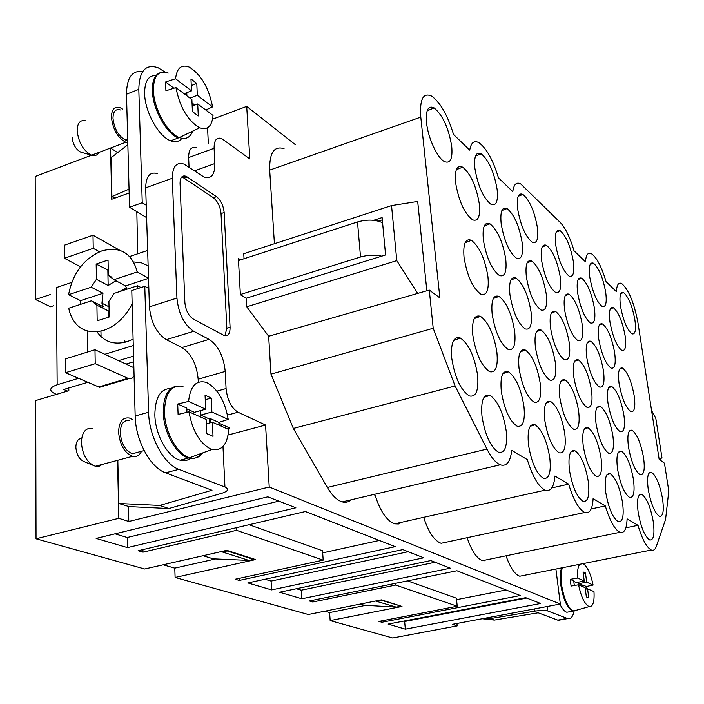 <?xml version="1.0" encoding="UTF-8"?>
<svg xmlns="http://www.w3.org/2000/svg" width="704" height="704" viewBox="0 0 704 704"><rect width="100%" height="100%" fill="white"/><g stroke="black" fill="none" stroke-linecap="round" stroke-linejoin="round"><path stroke-width="1.06" d="M80.529 266.807L64.416 258.271L64.284 245.238L93.007 235.198L119.838 250.325M93.007 235.198L93.236 248.327L99.502 251.794M159.773 505.437L211.992 490.257L165.537 472.806L178.878 469.348L224.946 487.027C229.24 489.086 228.228 491.163 221.91 493.258L168.863 508.543L159.773 505.437L118.791 503.492L129.043 506.607L168.863 508.543M365.86 605.334L329.595 612.577L330.167 620.594L392.682 637.982L457.178 625.891L452.355 624.351L560.322 604.032L555.905 569.043M198.29 382.298L198.158 379.218L225.218 371.422L226.072 388.555C227.33 400.101 231.308 407.986 238.022 412.21L265.566 425.04L269.227 487.018L128.806 521.479L118.835 518.302L36.036 538.78L144.69 568.999L226.767 550.326L255.631 559.566L175.111 577.465L308.264 614.504L381.383 599.852L401.984 606.452L330.167 620.594M118.791 503.492L117.823 460.249M198.158 379.218C196.671 364.197 191.268 353.637 181.949 347.53L166.311 339.654C156.552 333.265 150.92 322.326 149.415 306.838L145.684 187.818L172.322 178.244C172.48 166.575 176.334 161.841 183.902 164.058L204.222 177.179C211.385 179.168 214.931 174.627 214.861 163.548L214.095 148.289C214.078 140.228 216.586 136.972 221.61 138.512L249.814 158.919L246.708 106.392L295.328 144.663M172.322 178.244L176.924 298.091C178.526 313.711 184.122 324.773 193.732 331.302L209.097 339.372C218.266 345.611 223.634 356.294 225.218 371.422M269.227 487.018L560.322 604.032M187.194 176.959L216.506 196.68C220.845 200.235 223.388 205.524 224.154 212.538L230.076 327.263C230.102 333.59 228.175 336.371 224.312 335.597L193.213 318.982C188.434 315.691 185.662 310.182 184.87 302.456L180.057 183.357C180.11 177.531 182.037 175.146 185.821 176.22L187.194 176.959L184.008 178.103L213.391 197.762C217.73 201.318 220.282 206.598 221.038 213.602L226.855 328.231L224.893 335.755M506.035 555.799C510.145 567.6 514.73 574.411 519.772 576.233L523.855 575.423M467.122 537.706C471.566 550.854 476.705 558.501 482.548 560.648L487.432 559.645M423.667 517.343C428.454 532.083 434.262 540.734 441.091 543.294L446.996 542.027M401.852 522.227L398.473 523.987L394.636 523.838C386.786 520.89 380.283 511.359 375.126 495.264L373.516 494.542M351.146 499.796C348.586 502.11 345.611 502.814 342.223 501.89C337.049 500.306 332.094 495.493 327.36 487.467L486.957 449.073L455.092 385.968L433.206 328.266L270.978 374.132L293.357 428.454L327.36 487.467M244.033 258.729L243.751 253.713L391.538 205.586L396.792 260.621L246.734 306.777L268.655 336.248L270.978 374.132M246.734 306.777L246.25 298.214L240.372 294.747L238.383 258.438L240.627 259.838M284.055 148.676C274.155 145.596 269.368 152.742 269.685 170.104L274.419 243.725M563.209 358.873C557.269 352.942 553.045 342.558 550.528 327.73C549.27 315.357 550.977 309.936 555.641 311.485C561.915 316.536 566.474 327.052 569.298 343.015C570.654 355.265 569.017 360.8 564.414 359.63L563.209 358.873M596.05 423.65C594.66 411.074 596.121 405.346 600.433 406.463C605.977 410.74 610.122 420.499 612.876 435.732C614.346 448.158 612.946 454.001 608.687 453.253C603.09 449.196 598.875 439.331 596.05 423.65M583.238 445.958C581.847 432.705 583.475 426.642 588.122 427.768C593.956 432.124 598.259 442.147 601.04 457.855C602.527 470.941 600.97 477.127 596.367 476.397C590.48 472.287 586.106 462.141 583.238 445.958M573.364 261.615C574.64 272.606 573.223 277.438 569.122 276.135C563.068 271.137 558.589 260.718 555.685 244.869C554.488 233.781 555.966 229.055 560.12 230.683C566.13 235.91 570.548 246.215 573.364 261.615M625.108 335.773C626.472 346.447 625.372 351.322 621.817 350.398C616.686 346.218 612.744 336.785 609.981 322.098C608.67 311.326 609.822 306.548 613.43 307.754C618.517 312.127 622.415 321.473 625.108 335.773M638.167 512.38C636.654 499.655 637.894 493.654 641.881 494.384C646.8 498.027 650.593 507.135 653.268 521.69C654.843 534.266 653.664 540.364 649.722 539.986C644.758 536.554 640.904 527.349 638.167 512.38M560.278 277.165C557.427 261.298 552.834 250.686 546.498 245.326C542.01 243.619 540.373 248.591 541.561 260.242C544.5 276.584 549.164 287.32 555.553 292.442C559.979 293.788 561.554 288.702 560.278 277.165M620.506 306.258C619.212 295.962 620.25 291.403 623.621 292.574C628.478 296.859 632.236 305.967 634.902 319.889C636.249 330.088 635.254 334.734 631.928 333.837C627.044 329.736 623.234 320.54 620.506 306.258M643.588 457.802C645.093 469.7 643.94 475.358 640.13 474.778C635.105 471.09 631.215 461.806 628.47 446.943C627.035 434.914 628.241 429.352 632.104 430.267C637.085 434.157 640.913 443.335 643.588 457.802M622.574 502.77C624.122 515.935 622.688 522.262 618.27 521.743C612.735 517.968 608.564 508.191 605.739 492.395C604.278 479.063 605.774 472.85 610.245 473.757C615.727 477.761 619.837 487.432 622.574 502.77M582.287 324.896C583.625 336.53 582.164 341.783 577.905 340.639C571.894 335.922 567.45 325.6 564.564 309.654C563.297 297.889 564.828 292.758 569.149 294.246C575.106 299.191 579.489 309.399 582.287 324.896M614.654 352.722C616.035 363.906 614.821 369.028 611.002 368.086C605.625 363.827 601.533 354.147 598.726 339.029C597.414 327.738 598.69 322.714 602.562 323.963C607.895 328.434 611.934 338.017 614.654 352.722M662.578 498.986C664.136 510.954 663.08 516.727 659.402 516.314C654.658 512.899 650.936 503.932 648.234 489.394C646.738 477.286 647.856 471.61 651.57 472.349C656.278 475.948 659.947 484.827 662.578 498.986M623.902 415.122C625.354 426.941 624.105 432.467 620.145 431.71C614.821 427.715 610.764 418.106 607.966 402.899C606.584 390.949 607.895 385.519 611.908 386.619C617.188 390.826 621.183 400.33 623.902 415.122M617.514 468.864C616.053 456.21 617.399 450.34 621.553 451.255C626.771 455.206 630.74 464.622 633.442 479.512C634.973 492.017 633.688 497.992 629.587 497.429C624.316 493.698 620.294 484.176 617.514 468.864M586.678 357.166C585.358 345.303 586.775 340.023 590.938 341.308C596.543 345.866 600.723 355.714 603.486 370.85C604.877 382.58 603.522 387.974 599.412 387.024C593.762 382.694 589.521 372.733 586.678 357.166M634.207 395.859C635.642 407.123 634.515 412.377 630.828 411.611C625.75 407.678 621.834 398.323 619.08 383.548C617.707 372.17 618.886 367.013 622.626 368.086C627.66 372.222 631.523 381.48 634.207 395.859M577.614 292.838C576.356 281.644 577.729 276.76 581.742 278.194C587.4 283.026 591.615 292.961 594.387 308.009C595.716 319.088 594.405 324.078 590.445 322.96C584.742 318.349 580.466 308.308 577.614 292.838M589.776 277.156C588.526 266.482 589.767 261.835 593.498 263.217C598.893 267.934 602.958 277.605 605.695 292.23C607.006 302.808 605.827 307.551 602.14 306.469C596.71 301.954 592.592 292.186 589.776 277.156M591.51 390.271C592.918 402.609 591.413 408.302 586.978 407.352C581.029 402.934 576.611 392.7 573.742 376.64C572.414 364.162 573.998 358.582 578.477 359.911C584.373 364.558 588.72 374.678 591.51 390.271M540.258 383.557C537.372 366.529 532.418 355.37 525.413 350.082C519.93 348.427 517.81 354.508 519.033 368.306C522.016 385.906 527.058 397.206 534.151 402.213C539.572 403.41 541.605 397.197 540.258 383.557M564.784 433.62C561.933 417.014 557.234 406.296 550.678 401.465C545.424 400.074 543.462 406.34 544.773 420.244C547.712 437.395 552.499 448.254 559.134 452.813C564.326 453.754 566.21 447.348 564.784 433.62M517.625 208.833C520.617 225.588 525.518 236.755 532.33 242.326C536.923 243.901 538.604 238.973 537.39 227.55C534.494 211.297 529.672 200.262 522.922 194.436C518.267 192.5 516.507 197.305 517.625 208.833M455.576 182.512C458.682 200.913 464.341 213.347 472.534 219.806C478.174 221.795 480.436 216.524 479.318 203.975C476.318 186.182 470.765 173.906 462.66 167.147C456.958 164.71 454.59 169.831 455.576 182.512M506.229 431.05C503.298 412.782 497.886 400.884 490.002 395.366C483.481 393.624 480.806 400.523 481.958 416.082C484.994 435.01 490.521 447.075 498.529 452.276C504.979 453.455 507.549 446.38 506.229 431.05M451.73 146.423C448.686 128.154 442.816 115.306 434.113 107.897C428.164 105.151 425.638 110.035 426.527 122.558C427.944 137.773 437.413 158.189 444.462 161.594C450.331 163.882 452.76 158.831 451.73 146.423M496.91 352.414C493.962 334.321 488.497 322.3 480.533 316.36C474.294 314.336 471.715 320.584 472.806 335.095C475.869 353.839 481.439 366.018 489.518 371.65C495.695 373.155 498.159 366.749 496.91 352.414M549.806 457.908C546.929 440.73 542.027 429.686 535.093 424.767C529.399 423.359 527.19 430.03 528.484 444.761C531.45 462.519 536.448 473.722 543.479 478.35C549.12 479.257 551.232 472.446 549.806 457.908M546.207 293.867C543.33 277.508 538.542 266.578 531.854 261.078C527.006 259.292 525.175 264.537 526.354 276.804C529.329 293.674 534.186 304.735 540.945 309.98C545.732 311.379 547.483 306.011 546.207 293.867M483.349 239.826C486.402 257.743 491.762 269.641 499.418 275.528C504.83 277.235 506.933 271.753 505.736 259.072C502.788 241.736 497.526 229.988 489.958 223.81C484.475 221.672 482.275 227.014 483.349 239.826M477.602 375.355C474.628 356.585 468.899 344.15 460.416 338.052C453.587 335.958 450.683 342.619 451.722 358.063C454.802 377.529 460.654 390.139 469.269 395.903C476.036 397.426 478.808 390.579 477.602 375.355M492.149 314.046C495.176 332.112 500.491 343.904 508.086 349.404C513.735 350.874 515.935 344.854 514.668 331.329C511.738 313.852 506.519 302.218 499.022 296.428C493.302 294.483 491.014 300.362 492.149 314.046M523.943 406.331C521.03 388.705 515.865 377.186 508.438 371.782C502.471 370.084 500.086 376.552 501.283 391.186C504.293 409.42 509.564 421.089 517.097 426.193C523.002 427.39 525.281 420.763 523.943 406.331M531.045 311.872C528.141 294.976 523.151 283.703 516.076 278.062C510.822 276.197 508.772 281.741 509.934 294.677C512.934 312.127 518.012 323.541 525.175 328.909C530.367 330.352 532.33 324.667 531.045 311.872M464.024 257.303C467.104 275.862 472.718 288.174 480.858 294.228C486.763 295.997 489.122 290.18 487.951 276.778C484.977 258.843 479.468 246.699 471.425 240.337C465.458 238.093 462.986 243.742 464.024 257.303M522.166 242.713C519.244 225.94 514.21 214.553 507.065 208.56C502.031 206.527 500.06 211.578 501.16 223.722C504.187 241.032 509.3 252.551 516.516 258.28C521.488 259.926 523.38 254.734 522.166 242.713M474.883 168.353C477.963 186.129 483.358 198.15 491.058 204.406C496.232 206.307 498.256 201.309 497.121 189.411C494.146 172.207 488.849 160.336 481.219 153.789C475.974 151.492 473.862 156.35 474.883 168.353M555.333 362.516C552.473 346.042 547.73 335.21 541.103 330.044C536.052 328.442 534.151 334.171 535.401 347.23C538.349 364.232 543.18 375.188 549.877 380.098C554.866 381.286 556.679 375.426 555.333 362.516M578.644 411.136C580.061 424.142 578.38 430.17 573.593 429.22C567.31 424.732 562.716 414.19 559.812 397.61C558.492 384.454 560.252 378.55 565.092 379.905C571.305 384.648 575.819 395.058 578.644 411.136M569.43 470.008C572.326 486.728 576.875 497.174 583.097 501.336C588.069 502.022 589.802 495.466 588.306 481.642C585.499 465.441 581.02 455.127 574.886 450.701C569.853 449.574 568.04 456.007 569.43 470.008M268.655 336.248L429.273 290.083L439.877 297.898L420.79 117.128C419.558 99.202 423.183 92.198 431.666 96.122C440.317 102.388 447.612 115.192 453.561 134.517L469.726 150.119C471.038 142.586 474.1 140.114 478.905 142.701C486.464 148.157 492.985 159.87 498.467 177.857L512.794 191.682C513.797 184.29 516.446 181.711 520.74 183.955L560.366 222.57C565.576 228.184 570.126 237.574 574.015 250.756L585.482 261.826C586.027 254.725 588.034 252.041 591.51 253.766C596.781 257.532 601.638 266.842 606.082 281.697L616.431 291.694C616.801 284.75 618.561 282.04 621.72 283.554C628.716 289.696 634.128 302.773 637.956 322.784L659.146 459.29L664.453 463.197L668.8 490.996L665.562 519.49L656.286 546.471C655.178 549.63 653.532 550.818 651.35 550.035C646.659 547.58 642.206 539.343 637.991 525.316L627.088 518.848C626.692 529.047 624.298 533.535 619.925 532.312C614.68 529.584 609.805 520.784 605.299 505.912L593.111 498.67C592.46 509.309 589.679 513.911 584.769 512.486C578.864 509.432 573.496 499.99 568.656 484.15L554.928 476.001C553.978 487.115 550.722 491.832 545.16 490.151C538.472 486.71 532.514 476.529 527.296 459.598L511.72 450.349C510.391 461.965 506.554 466.787 500.218 464.807C495.801 462.898 491.383 457.653 486.957 449.073M429.273 290.083L433.206 328.266M312.682 600.292L312.796 601.99L309.338 600.978L456.914 570.759L520.282 595.531L381.885 622.266L381.762 620.858M407.537 580.87L456.403 598.189L457.222 606.241L378.937 621.403L381.885 622.266M457.222 606.241L395.674 585.068L395.525 583.326M312.796 601.99L395.674 585.068M127.477 547.606L295.882 507.795L267.819 496.83L96.14 538.41L127.477 547.606L127.23 537.513L278.854 501.142M301.831 598.77L279.602 592.249L430.804 560.551L450.331 568.181L301.831 598.77L301.268 590.198L296.402 588.729M271.594 589.899L247.852 582.93L402.829 549.613L423.755 557.797L271.594 589.899L271.084 581.064L265.047 579.234M236.421 527.683L236.553 530.323L143.009 552.165L138.116 550.73L305.395 511.518L395.261 546.656L239.281 580.413L235.233 579.225L323.189 560.129L322.52 550.748L249.075 524.718M236.553 530.323L323.189 560.129M405.328 629.147L388.133 624.096L525.721 597.661L540.654 603.495L405.328 629.147L404.642 621.491L403.498 621.148M159.958 72.82C154.748 74.774 152.205 80.687 152.346 90.552C152.592 108.821 166.461 133.795 178.341 137.94L170.676 140.8C175.155 142.481 178.772 141.821 181.526 138.794M178.878 469.348C163.865 464.226 148.966 436.524 148.597 412.236L144.778 286.299L131.789 290.532L135.168 416.02L148.597 412.236M165.537 472.806C150.392 467.755 135.458 440.22 135.168 416.02M189.957 98.12L197.322 95.286L212.59 106.894L205.753 109.991M192.034 102.978L194.814 105.063M551.769 487.934L568.656 484.15M67.566 391.072L63.694 389.47L68.798 387.948L68.834 390.702L35.719 400.541L36.036 538.78M184.105 93.729L191.497 90.869L190.969 78.962L196.777 83.433L191.259 85.58M148.526 278.362L125.558 285.894L113.916 279.682L108.363 275.343L108.046 260.04L96.166 264.062L96.439 279.321L91.194 287.214L68.596 294.694C72.697 273.196 83.794 258.588 101.878 250.888C120.208 246.048 132 253.07 137.254 271.946L113.916 279.682M148.518 278.177L137.254 271.946M192.623 131.155C190.115 137.711 185.689 139.841 179.335 137.544C167.473 133.373 153.63 108.407 153.375 90.147C153.622 75.601 158.585 69.916 168.265 73.084M104.034 385.968L99.616 387.27L98.683 386.954L65.534 372.689L65.402 358.882L94.987 349.738L133.866 367.708M146.626 217.642L129.536 207.24L142.243 202.734L138.802 89.373C139.225 70.875 145.64 63.668 158.048 67.734L165.202 72.169M119.566 291.614L126.394 287.707M129.659 256.502L147.646 250.43M87.586 352.026L87.27 331.021M133.267 345.558L104.799 354.279M96.985 331.795C104.016 341.88 113.978 345.206 126.852 341.774L133.1 339.196M148.13 265.804L141.31 262.786L133.681 261.967M175.111 577.465L174.777 568.137L163.161 564.802M53.539 305.765L50.547 306.75L35.482 299.499L50.468 294.501M91.582 155.179L35.2 176.484L35.482 299.499M324.773 611.195L329.595 612.577M212.37 422.215L228.721 429.475C227.427 444.541 221.857 451.202 212.01 449.469L210.531 448.941C199.549 443.018 192.377 430.654 189.006 411.849L206.122 419.443L206.756 433.646L213.022 436.339L212.37 422.215L206.325 423.861M189.006 411.849L178.086 414.418L177.698 404.017L188.584 401.421L205.674 409.182L194.418 412.298L186.824 408.91M188.584 401.421C190.221 386.505 195.853 380.098 205.489 382.202L207.548 383.02C218.17 389.418 225.06 401.553 228.219 419.417L211.895 412.007L211.253 398.05L205.251 399.731M211.253 398.05L205.049 395.146L205.674 409.182M360.334 604.067L364.126 605.238L396.229 607.138L375.496 601.031M177.698 404.017L186.789 408.074L186.956 412.333M426.844 290.778L417.692 201.458L391.538 205.586M417.71 293.392L396.792 260.621M228.219 419.417L218.838 422.391L219.146 425.225M202.981 452.786C199.487 457.442 195.043 459.078 189.631 457.697L188.021 457.151C176.713 452.813 165.651 432.793 164.498 414.093C164.49 393.694 170.667 384.437 183.022 386.32M625.847 527.833L637.991 525.316M591.158 508.948L605.299 505.912M381.41 599.861L377.3 601.137M115.051 533.826L127.23 537.513M456.94 623.489L457.178 625.891M175.921 87.578L191.884 99.572L192.421 111.61L198.273 115.94L197.718 103.954L213.022 115.456C212.001 126.324 207.548 130.434 199.654 127.776C187.827 120.833 179.916 107.439 175.921 87.578L165.915 90.798L165.581 81.998L173.897 88.229M651.578 410.529L655.82 418.405L661.936 457.591L659.78 459.756M218.838 422.391L210.302 418.581L209.194 418.889L209.378 423.034M210.496 422.726L210.302 418.581M100.954 331.135L101.059 336.706M211.895 412.007L200.693 415.096L209.194 418.889M301.268 590.198L435.142 562.241M526.733 598.048L404.642 621.491M400.268 605.898L381.454 600.301M200.499 410.608L200.693 415.096M148.843 288.517L144.778 286.299M396.229 607.138L400.312 606.338M171.09 388.485C160.547 388.546 155.135 397.355 154.854 414.911C155.17 434.861 167.948 457.424 180.162 460.187C184.034 461.199 187.484 460.601 190.511 458.392M222.015 426.501L221.162 424.186L218.935 423.192M143.009 552.165L142.938 549.595M506.062 589.97L456.553 599.658M137.72 253.783L136.814 211.666M215.591 558.932L174.777 568.137M56.505 394.363L54.146 393.369C48.77 390.298 49.782 387.429 57.165 384.762L56.417 287.558L71.729 282.427M373.639 220.308L382.105 217.571L385.572 254.954L246.25 298.214M175.542 386.329C167.341 388.916 163.258 397.654 163.275 412.553C163.636 432.546 176.387 455.189 188.54 457.996C193.873 459.351 198.282 457.758 201.758 453.235M78.61 378.312L57.165 384.762M68.798 387.948L87.815 382.281M133.707 361.759L125.998 364.074M181.606 177.074L184.008 178.103M265.566 425.04L228.114 435.01M221.162 424.186L229.794 428.032L227.093 428.754M192.174 106.066L197.718 103.954M94.987 349.738L95.225 363.669L128.77 378.673L131.859 378.374L134.086 375.848M129.536 207.24L126.491 94.23C126.729 77.757 132.123 70.189 142.701 71.518M109.12 311.274L96.906 305.228L97.187 320.804L109.243 316.967L108.909 301.338L114.224 293.357L137.641 285.71L141.011 287.531M108.706 311.168L108.83 317.09M120.419 109.965C115.65 108.627 113.177 111.364 112.983 118.175C114.206 128.735 118.342 136.004 125.391 139.964L127.741 140.369M101.244 307.41L103.233 306.768L91.414 300.81L96.906 305.228M132.15 303.899C125.101 317.407 115.526 326.269 103.426 330.458C86.266 334.532 74.941 328.214 69.45 311.502L68.746 308.211L91.414 300.81M117.542 460.328L118.835 518.302M122.646 109.094L120.014 107.659C114.523 106.11 111.654 109.261 111.426 117.119C112.842 129.325 117.621 137.702 125.752 142.278L127.802 142.727M108.258 270.239L96.166 264.062M64.416 258.271L93.236 248.327M129.052 189.147L111.91 196.601L114.893 198.114M107.853 270.371L108.17 285.49L96.439 279.321M111.91 196.601L111.038 157.758L127.855 144.734M186.762 92.699L186.894 95.823M137.183 288.772L137.641 285.71M85.897 120.877C80.37 119.548 77.458 122.734 77.158 130.434C78.461 142.393 83.222 150.621 91.441 155.126L91.599 155.179C94.926 156.218 97.416 155.276 99.07 152.363M72.098 137.104C72.873 144.399 75.794 149.433 80.863 152.196L81.682 152.425M65.534 372.689L95.225 363.669M103.233 306.768L101.939 303.204L102.969 293.295L91.194 287.214M108.17 285.49L114.048 281.882L116.961 281.301M585.341 589.213L587.567 588.79L593.982 591.633C594.554 601.876 592.962 606.866 589.195 606.602L588.782 606.452C584.452 603.812 581.046 596.587 578.547 584.778L571.085 586.062L570.214 579.339L573.716 580.906L574.323 585.508M573.786 581.451L576.33 582.578L584.258 581.046L583.044 571.903L585.473 573.038L583.255 573.478M578.582 582.146L578.776 583.669L582.12 585.165L582.287 586.441M482.222 618.737L494.384 620.074L490.098 618.605L534.996 611.116C540.778 610.254 545.037 610.21 547.782 610.966L547.272 606.487M561.299 619.758L558.272 620.312L538.146 612.788L494.384 620.074M583.15 586.828L582.903 585.006L582.12 585.165M578.547 584.778L585.138 587.708L586.362 596.913L588.79 597.96L587.567 588.79M578.776 583.669L586.687 582.146L593.094 585.059L586.282 586.52L582.903 585.006M574.094 611.204C572.906 616.713 570.777 619.177 567.714 618.578L547.826 610.984M586.282 586.52L586.687 588.958M576.286 610.245L573.065 610.878C567.679 607.394 563.816 598.506 561.475 584.223C560.613 576.893 560.947 571.393 562.478 567.732M583.114 563.622C587.365 566.518 590.7 573.663 593.094 585.059M570.214 579.339L577.658 578.046L584.258 581.046M490.098 618.605L485.558 618.103M484.238 560.296L484.774 560.824M577.658 578.046C577.218 571.226 577.914 566.641 579.753 564.291M586.687 582.146L585.473 573.038M129.158 192.984L111.707 199.258L110.563 148.016L117.656 152.636M246.708 106.392L212.573 119.187M124.256 340.516L124.3 342.452M559.9 604.111C562.223 608.89 564.52 611.609 566.817 612.269L569.193 611.829M561.695 567.89C560.155 571.551 559.821 577.051 560.683 584.382C563.165 599.28 567.186 608.203 572.739 611.178L575.388 610.5M111.998 277.279L108.363 275.343M238.498 260.524L357.509 221.971C366.582 219.41 374.59 219.525 381.533 222.314L382.518 222.006M118.571 360.642L133.558 356.11M240.354 294.527L360.527 256.995C367.893 254.883 374.95 254.61 381.691 256.159M239.281 580.413L239.175 578.371M219.85 551.901L222.42 552.006L248.926 560.41L213.171 558.826L203.069 555.72M378.321 221.153L382.325 219.868M189.05 167.182L188.637 157.573C188.681 149.556 191.268 146.291 196.407 147.77M248.926 560.41L253.51 559.39L253.484 558.879M128.436 506.422L128.806 521.479M92.374 428.34C85.527 427.61 81.866 432.344 81.382 442.534C82.482 454.89 87.094 462.783 95.198 466.215L99.158 466.242L102.414 464.376M81.664 438.381C77.994 438.689 76.058 441.646 75.865 447.251C76.525 454.784 79.35 459.606 84.348 461.718L92.576 465.124M293.357 428.454L455.092 385.968M126.412 341.906L125.814 341.273M382.51 221.936L381.454 222.279M379.359 540.434L322.67 552.886M146.23 205.207L142.243 202.734M132.783 419.672L129.36 418.026C122.575 417.076 118.985 421.802 118.598 432.203C119.83 444.849 124.458 452.883 132.493 456.324C136.453 457.169 139.462 455.488 141.522 451.282M408.214 551.716L271.084 581.064M227.075 550.422L227.102 550.942L253.51 559.39M157.634 173.589C149.926 171.477 145.948 176.22 145.684 187.818M222.42 552.006L227.102 550.942M129.589 420.57C123.702 419.751 120.604 423.852 120.27 432.872C121.334 443.81 125.347 450.771 132.308 453.754L138.248 452.162M102.969 293.295L80.52 300.652L68.596 294.694M80.52 300.652L80.168 304.48M156.05 75.522C148.465 75.249 144.654 81.268 144.619 93.579C144.83 111.822 158.726 136.699 170.676 140.8M165.581 81.998L175.569 78.76C176.827 68.086 181.333 64.178 189.077 67.038C200.895 74.237 208.736 87.525 212.59 106.894M175.569 78.76L191.497 90.869M197.322 95.286L196.777 83.433M125.558 285.894L126.843 289.238M238.022 412.21L227.462 415.087M226.072 388.555L216.911 391.142M222.983 446.538L224.946 487.027M206.686 109.569L206.738 110.739M207.566 127.758L208.322 143.396M230.076 327.263L226.855 328.231M224.154 212.538L221.038 213.602M216.506 196.68L213.391 197.762M269.685 170.104L420.79 117.128M126.491 94.23L138.802 89.373M98.683 386.954L127.846 378.338M534.996 611.116L534.723 608.846M557.7 620.136L567.151 618.402M181.949 347.53L209.097 339.372M166.311 339.654L193.732 331.302M149.415 306.838L176.924 298.091M214.095 148.289L188.637 157.573M194.454 170.878L214.861 163.548M360.527 256.995L357.509 221.971M570.918 451.906L574.886 450.701M542.194 246.919L546.498 245.326M441.091 543.294L584.769 512.486M556.178 232.153L560.12 230.683M212.01 449.469L189.631 457.697M597.018 407.537L600.433 406.463M482.548 560.648L619.925 532.312M618.499 452.17L621.553 451.255M587.418 342.487L590.938 341.308M639.153 495.167L641.881 494.384M590.181 264.405L593.498 263.217M578.151 279.479L581.742 278.194M519.772 576.233L651.35 550.035M620.814 293.542L623.621 292.574M584.443 428.912L588.122 427.768M199.654 127.776L179.335 137.544M80.863 152.196L91.441 155.126M109.032 306.803L101.939 303.204M547.782 610.966L547.237 606.496M589.195 606.602L573.522 611.028M567.714 618.578L558.272 620.312M566.817 612.269L572.739 611.178M474.32 318.56L480.533 316.36M394.636 523.838L545.16 490.151M520.379 351.789L525.413 350.082M530.235 426.298L535.093 424.767M91.599 155.179L125.752 142.278M536.483 331.628L541.103 330.044M99.616 387.27L128.77 378.673M527.155 262.794L531.854 261.078M95.383 466.259L132.493 456.324M510.928 279.928L516.076 278.062M502.929 373.622L508.438 371.782M483.974 397.346L490.002 395.366M132.308 453.754L144.126 450.578M427.134 110.871L434.113 107.897M546.198 402.899L550.678 401.465M501.873 210.558L507.065 208.56M342.223 501.89L500.218 464.807M453.561 340.446L460.416 338.052M185.821 176.22L182.635 177.364M484.238 225.993L489.958 223.81M565.25 295.618L569.149 294.246M465.115 242.73L471.425 240.337M125.391 139.964L127.706 139.093M493.372 298.452L499.022 296.428M606.971 474.725L610.245 473.757M180.162 460.187L188.54 457.996M619.67 369.046L622.626 368.086M599.298 325.072L602.562 323.963M560.974 381.251L565.092 379.905M475.49 156.112L481.219 153.789M610.412 308.792L613.43 307.754M551.399 312.963L555.641 311.485M456.333 169.699L462.66 167.147M518.188 196.275L522.922 194.436M574.675 361.17L578.477 359.911M649.009 473.097L651.57 472.349M629.253 431.138L632.104 430.267M608.731 387.631L611.908 386.619"/></g></svg>
